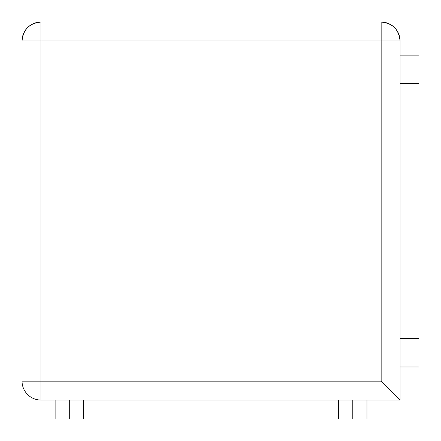 <?xml version="1.0" encoding="UTF-8"?>
<svg xmlns="http://www.w3.org/2000/svg" width="441" height="441" viewBox="0 0 441 441"><rect width="100%" height="100%" fill="white"/><g stroke="black" fill="none" stroke-linecap="round" stroke-linejoin="round"><path stroke-width="0.66" d="M400.048 366.973L418.95 366.973L418.95 338.627L400.048 338.627L418.95 338.627L418.95 366.973L400.048 366.973M400.048 83.476L418.95 83.476L418.95 55.125L400.048 55.125L418.95 55.125L418.95 83.476L400.048 83.476M352.8 400.048L352.8 418.95L366.973 418.95L352.8 418.95L352.8 400.048M69.298 400.048L69.298 418.95L83.476 418.95L69.298 418.95L69.298 400.048M391.652 391.652L400.048 400.048L398.609 398.609L400.048 400.048L400.048 40.952L381.151 40.952L381.151 381.151L40.952 381.151L40.952 40.952L381.151 40.952L381.151 22.05L40.952 22.05L40.952 40.952L381.151 40.952L381.151 381.151L400.048 400.048L40.952 400.048L400.048 400.048L400.048 40.952C398.929 29.47 392.628 23.169 381.151 22.05L40.952 22.05C29.47 23.169 23.169 29.47 22.05 40.952L22.05 381.151L40.952 381.151L40.952 22.05A18.902 18.902 0 0 0 22.05 40.952L40.952 40.952L22.05 40.952L22.05 381.151A18.902 18.902 0 0 0 40.952 400.048L40.952 381.151L40.952 400.048A18.902 18.902 0 0 1 22.05 381.151L381.151 381.151L384.839 384.839M55.125 418.95L69.298 418.95L55.125 418.95L55.125 400.048M338.627 418.95L352.8 418.95L338.627 418.95L338.627 400.048M381.151 40.952L400.048 40.952A18.902 18.902 0 0 0 381.151 22.05L381.151 40.952M366.973 400.048L366.973 418.95M83.476 400.048L83.476 418.95"/></g></svg>
